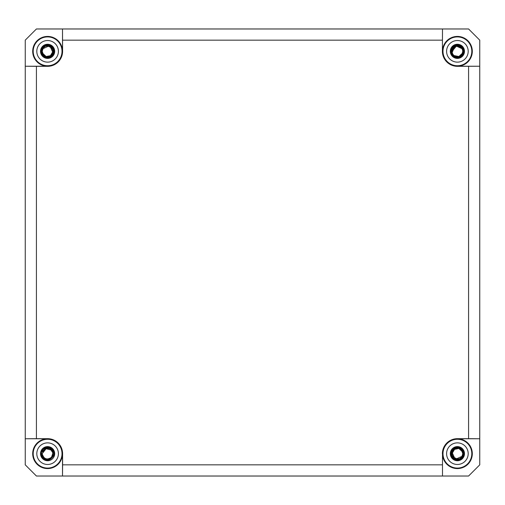 <?xml version="1.0" encoding="UTF-8"?>
<svg xmlns="http://www.w3.org/2000/svg" width="505" height="505" viewBox="0 0 505 505"><rect width="100%" height="100%" fill="white"/><g stroke="black" fill="none" stroke-linecap="round" stroke-linejoin="round"><path stroke-width="0.76" d="M463.224 457.694L463.521 455.914L462.473 451.817A5.404 5.404 0 0 0 454.809 448.932L451.319 451.325L450.365 452.859M450.365 52.141L451.319 53.675L454.809 56.068A5.404 5.404 0 0 0 462.473 53.183L463.521 49.086L463.224 47.306M41.776 47.306L41.479 49.086L42.527 53.183A5.404 5.404 0 0 0 50.191 56.068L53.681 53.675L54.635 52.141M51.422 457.492L52.962 452.998L50.355 449.027A5.404 5.404 0 0 1 51.788 457.088L48.796 460.08L47.11 460.73M50.355 449.027L46.523 447.241L44.711 447.209M460.566 46.952L460.15 46.681M455.478 46.277L454.809 46.586L455.478 46.277M452.227 49.755L451.994 51.327L456.444 46.012L454.683 46.662L453.263 47.855L454.689 46.656L453.238 47.88M452.322 49.477L451.994 51.264M462.473 49.477L461.551 47.88L462.473 49.477M460.781 47.117L460.118 46.662L460.781 47.117M458.704 46.088L458.338 46.005M462.801 51.302L462.466 49.465M462.056 48.594L461.766 48.145M461.507 47.824L460.73 47.079M460.055 46.624L458.3 45.999M457.839 45.942L456.438 46.012M454.058 55.575L458.875 56.522L462.473 53.183L462.801 51.327C462.05 39.933 445.17 49.944 454.809 56.068C447.941 51.964 455.459 42.515 460.358 46.82C466.26 50.273 460.282 59.773 454.614 55.948C448.503 52.836 454.266 42.742 460.282 46.763C465.654 51.22 460.724 57.387 458.104 56.68C454.468 56.73 452.43 54.944 451.994 51.327M463.167 49.212L455.232 45.576L451.666 53.543L455.232 45.576L463.167 49.212M452.032 51.964L452.221 52.88M452.48 53.562L453.149 54.66M453.553 55.121L454.418 55.834M459.197 56.421L459.859 56.137L459.197 56.421M460.749 55.563L461.21 55.152L460.749 55.563M462.801 51.327L461.93 54.269M460.806 55.518L461.28 55.089M458.502 56.617L459.253 56.402M459.588 56.263L460.901 55.436M461.103 55.26L461.791 54.471M454.039 55.556L458.237 56.667M458.351 56.648L460.099 56.005M460.263 55.91L461.387 54.969M458.205 57.418C464.335 56.97 465.459 47.464 459.601 45.589C452.947 42.609 447.796 53.24 454.26 56.617C459.361 60.051 466.128 53.278 462.681 48.183C459.291 41.726 448.674 46.889 451.666 53.543M41.833 49.212L49.768 45.576L53.334 53.543L49.768 45.576L41.833 49.212M45.273 56.2L46.144 56.528L45.273 56.2M50.696 55.758L51.093 55.449L50.696 55.758M51.731 54.811L52.962 52.002M51.737 47.849L50.304 46.649M50.027 46.498L48.549 46.012L50.02 46.498M46.662 46.005L46.264 46.094L46.662 46.005M44.876 46.662L44.181 47.148L44.876 46.662M43.449 47.874L42.521 49.49L43.449 47.874M42.748 53.694L43.462 54.799L42.199 51.327C42.95 39.933 59.83 49.944 50.191 56.068C57.059 51.964 49.541 42.515 44.642 46.82C38.74 50.273 44.718 59.773 50.386 55.948C56.497 52.836 50.734 42.742 44.718 46.763C39.346 51.22 44.276 57.387 46.896 56.68L48.341 56.68M43.916 55.279L44.686 55.872M45.115 56.124L46.536 56.623M52.066 54.37L52.356 53.89M53.006 51.27L52.678 49.477M43.215 48.177L42.199 51.327L43.462 54.799M42.527 53.183L46.138 56.528L50.954 55.563M52.148 54.25L51.826 54.691M52.962 50.664L53 51.144M52.968 51.933L52.817 52.741M51.497 55.07L50.753 55.72M49.515 56.377L48.013 56.712M47.931 56.718L47.426 56.724M45.93 56.465L45.059 56.093M44.307 55.607L43.531 54.881M43.228 54.502L42.767 53.738M51.99 54.477L52.425 53.764M43.556 54.906L44.724 55.897M44.895 56.005L46.649 56.642M46.851 56.68L50.14 56.099M50.203 56.061L53.006 51.327M46.795 57.418C40.665 56.97 39.541 47.464 45.399 45.589C52.053 42.609 57.204 53.24 50.74 56.617C45.639 60.051 38.872 53.278 42.319 48.183C45.709 41.726 56.326 46.889 53.334 53.543M463.167 455.788L455.232 459.424L451.666 451.457L455.232 459.424L463.167 455.788M459.727 448.8L458.856 448.472L459.727 448.8M454.304 449.242L453.907 449.551L454.304 449.242M453.269 450.189L452.038 452.998M453.263 457.151L454.696 458.351M454.973 458.502L456.451 458.988L454.98 458.502M458.338 458.994L458.736 458.906L458.338 458.994M460.124 458.338L460.819 457.852L460.124 458.338M461.551 457.126L462.479 455.51L461.551 457.126M462.252 451.306L461.538 450.201L462.801 453.673L461.538 450.201M461.084 449.721L460.314 449.128M459.885 448.876L458.464 448.377M454.86 448.901L458.155 448.326L456.659 448.32M452.934 450.63L452.644 451.11M452.038 454.336L452 453.856M452.032 453.067L452.183 452.259M452.852 450.75L453.174 450.308M453.503 449.93L454.248 449.28M455.485 448.623L456.987 448.288M457.069 448.282L457.574 448.276M459.07 448.535L459.941 448.907M460.693 449.393L461.469 450.119M461.772 450.498L462.233 451.262M453.01 450.523L452.575 451.236M461.444 450.094L460.276 449.103M460.106 448.995L458.351 448.358M454.797 448.939L451.994 453.673M458.149 448.32L458.104 448.32C460.724 447.613 465.654 453.78 460.282 458.237C454.266 462.258 448.503 452.164 454.614 449.052C460.282 445.227 466.26 454.727 460.358 458.18C455.459 462.485 447.941 453.035 454.809 448.939C445.17 455.055 462.05 465.067 462.801 453.673L461.785 456.823M451.994 453.73L452.322 455.523M458.205 447.581C464.335 448.03 465.459 457.536 459.601 459.411C452.947 462.391 447.796 451.76 454.26 448.383C459.361 444.949 466.128 451.723 462.681 456.817C459.291 463.274 448.674 458.111 451.666 451.457M462.473 451.817L458.862 448.472L454.045 449.437M51.75 450.214L52.671 451.811M51.946 450.46L51.598 450.037M42.433 455.245L42.616 455.756M43.38 457.038L43.853 457.562M44.699 458.224L45.538 458.666M45.867 458.786L46.82 459.02M48.139 459.045L48.834 458.931M48.063 448.288L49.263 448.535L46.511 448.383L44.995 448.939M44.806 449.052L42.565 451.716M42.477 455.377L42.672 455.882M46.353 458.925L46.902 459.026M48.234 459.039L48.562 458.988M52.665 451.792L52.116 450.706M51.737 450.195L50.292 448.989M48.53 448.352L46.662 448.352M43.241 450.485L42.471 451.981M52.457 456.034L50.74 458.067M52.987 454.077L52.987 453.275M52.855 452.404L52.52 451.438M50.847 449.349L49.932 448.8M47.148 448.288L46.447 448.396M50.765 449.292L49.982 448.825M45.936 448.535L44.718 449.109M43.386 450.296L42.508 451.874M52.741 455.346L52.722 451.95M51.706 450.157L45.734 448.604L42.199 453.673C43.809 459.228 47.003 460.364 51.788 457.088M49.099 448.484L46.428 448.402M45.431 448.724L44.661 449.141M42.818 451.161L42.483 451.956M52.76 452.057L52.564 451.533M46.321 448.427L42.199 453.673M42.464 455.327L43.809 457.517M44.667 458.205L46.858 459.02M48.057 459.051L50.532 458.212M44.888 458.344L45.456 458.628M51.775 449.16C47.438 444.659 39.333 450.094 41.839 455.813C45.381 460.888 49.149 461.059 53.145 456.337C56.169 450.87 48.594 444.716 43.866 448.793C38.696 452.297 42.666 461.21 48.726 459.714M48.796 460.08C42.647 461.602 38.292 452.827 43.222 448.844C47.659 444.324 55.973 449.5 53.865 455.478C49.66 461.646 45.475 461.627 41.322 455.422C39.27 449.431 47.628 444.324 52.028 448.882L48.587 447.228M44.497 459.405L47.281 460.181M442.399 464.846L62.601 464.846L62.506 476.026L62.506 453.673A14.904 14.904 0 0 1 47.603 468.577A14.904 14.904 0 0 1 32.699 453.673A14.904 14.904 0 0 1 47.603 438.769L25.25 438.769L25.25 464.846L36.423 476.026L468.577 476.026L479.75 464.846L479.75 438.769L457.397 438.769A14.904 14.904 0 0 1 472.301 453.673A14.904 14.904 0 0 1 457.397 468.577A14.904 14.904 0 0 1 442.494 453.673L442.494 476.026L442.494 453.673M442.494 51.327A14.904 14.904 0 0 1 457.397 36.423A14.904 14.904 0 0 1 472.301 51.327A14.904 14.904 0 0 1 457.397 66.231L479.75 66.231L479.75 40.154L468.577 28.974L442.494 28.974L442.399 51.327A14.998 14.998 0 0 0 457.397 66.325L457.397 66.231M32.699 51.327A14.904 14.904 0 0 1 47.603 36.423A14.904 14.904 0 0 1 62.506 51.327L62.506 28.974L36.423 28.974L25.25 40.154L25.25 66.231L47.603 66.231A14.904 14.904 0 0 1 32.699 51.327M32.8 453.673A14.803 14.803 0 0 1 47.603 438.87A14.803 14.803 0 0 1 62.405 453.673A14.803 14.803 0 0 1 47.603 468.476A14.803 14.803 0 0 1 32.8 453.673M62.601 464.846L62.601 453.673A14.998 14.998 0 0 0 47.603 438.675L47.603 438.769M33.191 453.673A14.411 14.411 0 0 1 47.603 439.262A14.411 14.411 0 0 1 62.014 453.673A14.411 14.411 0 0 1 47.603 468.084A14.411 14.411 0 0 1 33.191 453.673M62.014 51.327A14.411 14.411 0 0 1 47.603 65.738A14.411 14.411 0 0 1 33.191 51.327A14.411 14.411 0 0 1 47.603 36.915A14.411 14.411 0 0 1 62.014 51.327M36.802 51.327A10.801 10.801 0 0 1 47.603 40.526A10.801 10.801 0 0 1 58.403 51.327A10.801 10.801 0 0 1 47.603 62.134A10.801 10.801 0 0 1 36.802 51.327M471.809 51.327A14.411 14.411 0 0 1 457.397 65.738A14.411 14.411 0 0 1 442.986 51.327A14.411 14.411 0 0 1 457.397 36.915A14.411 14.411 0 0 1 471.809 51.327M446.597 51.327A10.801 10.801 0 0 1 457.397 40.526A10.801 10.801 0 0 1 468.198 51.327A10.801 10.801 0 0 1 457.397 62.134A10.801 10.801 0 0 1 446.597 51.327M442.986 453.673A14.411 14.411 0 0 1 457.397 439.262A14.411 14.411 0 0 1 471.809 453.673A14.411 14.411 0 0 1 457.397 468.084A14.411 14.411 0 0 1 442.986 453.673M446.597 453.673A10.801 10.801 0 0 1 457.397 442.866A10.801 10.801 0 0 1 468.198 453.673A10.801 10.801 0 0 1 457.397 464.474A10.801 10.801 0 0 1 446.597 453.673M36.802 453.673A10.801 10.801 0 0 1 47.603 442.866A10.801 10.801 0 0 1 58.403 453.673A10.801 10.801 0 0 1 47.603 464.474A10.801 10.801 0 0 1 36.802 453.673M62.405 51.327A14.803 14.803 0 0 1 47.603 66.13A14.803 14.803 0 0 1 32.8 51.327A14.803 14.803 0 0 1 47.603 36.524A14.803 14.803 0 0 1 62.405 51.327M47.603 438.675L36.423 438.675L36.423 66.325L47.603 66.325A14.998 14.998 0 0 0 62.601 51.327L62.506 51.327M62.601 51.327L62.506 28.974L442.494 28.974L442.399 51.327M62.601 40.154L442.399 40.154M468.577 66.325L468.577 438.675L479.75 438.769L479.75 66.231L457.397 66.325M468.577 438.675L457.397 438.675A14.998 14.998 0 0 0 442.399 453.673M442.595 453.673A14.803 14.803 0 0 1 457.397 438.87A14.803 14.803 0 0 1 472.2 453.673A14.803 14.803 0 0 1 457.397 468.476A14.803 14.803 0 0 1 442.595 453.673M36.423 438.675L25.25 438.769L25.25 66.231L36.423 66.325M472.2 51.327A14.803 14.803 0 0 1 457.397 66.13A14.803 14.803 0 0 1 442.595 51.327A14.803 14.803 0 0 1 457.397 36.524A14.803 14.803 0 0 1 472.2 51.327M40.526 51.327A7.076 7.076 0 0 1 47.603 44.251A7.076 7.076 0 0 1 54.679 51.327A7.076 7.076 0 0 1 47.603 58.403A7.076 7.076 0 0 1 40.526 51.327M450.321 51.327A7.076 7.076 0 0 1 457.397 44.251A7.076 7.076 0 0 1 464.474 51.327A7.076 7.076 0 0 1 457.397 58.403A7.076 7.076 0 0 1 450.321 51.327M450.321 453.673A7.076 7.076 0 0 1 457.397 446.597A7.076 7.076 0 0 1 464.474 453.673A7.076 7.076 0 0 1 457.397 460.749A7.076 7.076 0 0 1 450.321 453.673M40.526 453.673A7.076 7.076 0 0 1 47.603 446.597A7.076 7.076 0 0 1 54.679 453.673A7.076 7.076 0 0 1 47.603 460.749A7.076 7.076 0 0 1 40.526 453.673M458.256 57.791C464.758 57.311 465.951 47.224 459.739 45.242C452.676 42.079 447.215 53.353 454.071 56.932C459.481 60.581 466.652 53.397 463.003 47.994C459.411 41.139 448.143 46.624 451.319 53.675L455.1 45.229L463.521 49.086L455.1 45.229L451.319 53.675M45.873 57.614L43.443 56.352M42.452 55.323L41.246 52.785M46.744 57.791C40.242 57.311 39.049 47.224 45.261 45.242C52.324 42.079 57.785 53.353 50.929 56.932C45.519 60.581 38.348 53.397 41.997 47.994C45.589 41.139 56.857 46.624 53.681 53.675M459.127 447.386L461.557 448.648M462.548 449.677L463.754 452.215M458.256 447.209C464.758 447.689 465.951 457.776 459.739 459.758C452.676 462.921 447.215 451.647 454.071 448.068C459.481 444.419 466.652 451.603 463.003 457.006C459.411 463.861 448.143 458.376 451.319 451.325"/></g></svg>

